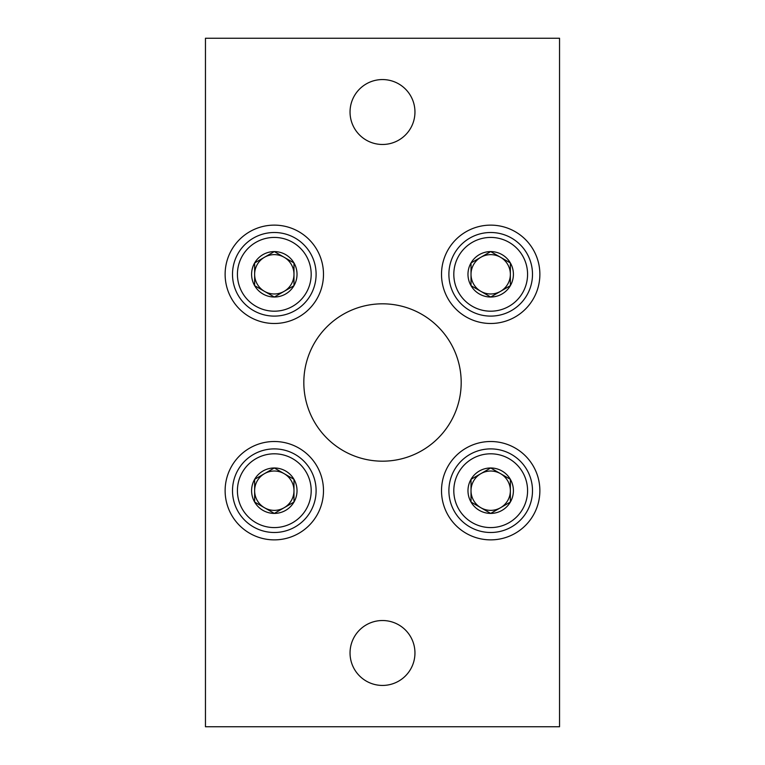 <?xml version="1.0" encoding="UTF-8"?>
<svg xmlns="http://www.w3.org/2000/svg" width="765" height="765" viewBox="0 0 765 765"><rect width="100%" height="100%" fill="white"/><g stroke="black" fill="none" stroke-linecap="round" stroke-linejoin="round"><path stroke-width="1.15" d="M205.46 38.25L205.46 726.75L559.54 726.75L559.54 38.25L205.46 38.25M461.19 382.5A78.69 78.69 0 0 0 343.16 314.358A78.69 78.69 0 0 0 343.16 450.642A78.69 78.69 0 0 0 461.19 382.5M539.87 490.69A49.18 49.18 0 0 0 466.105 448.099A49.18 49.18 0 0 0 466.105 533.281A49.18 49.18 0 0 0 539.87 490.69M323.49 274.31A49.18 49.18 0 0 0 249.715 231.719A49.18 49.18 0 0 0 249.715 316.901A49.18 49.18 0 0 0 323.49 274.31M539.87 274.31A49.18 49.18 0 0 0 466.105 231.719A49.18 49.18 0 0 0 466.105 316.901A49.18 49.18 0 0 0 539.87 274.31M323.49 490.69A49.18 49.18 0 0 0 249.715 448.099A49.18 49.18 0 0 0 249.715 533.281A49.18 49.18 0 0 0 323.49 490.69M414.955 112.015A32.455 32.455 0 0 0 366.272 83.911A32.455 32.455 0 0 0 366.272 140.129A32.455 32.455 0 0 0 414.955 112.015M414.955 652.985A32.455 32.455 0 0 0 366.272 624.871A32.455 32.455 0 0 0 366.272 681.089A32.455 32.455 0 0 0 414.955 652.985M510.36 285.661L490.69 297.021L471.02 285.661L471.02 262.95L490.69 251.589L510.36 262.95L510.36 285.661A22.711 22.711 0 0 1 471.02 285.661A22.711 22.711 0 0 1 490.69 251.589A22.711 22.711 0 0 1 510.36 285.661L510.36 262.95L490.69 251.589L471.02 262.95L471.02 285.661L480.86 291.341A19.67 19.67 0 0 1 480.86 257.27A19.67 19.67 0 0 1 510.36 274.31A19.67 19.67 0 0 1 500.53 291.341L510.36 285.661M490.69 237.427A36.883 36.883 0 0 1 522.638 292.746A36.883 36.883 0 0 1 458.751 292.746A36.883 36.883 0 0 1 490.69 237.427M490.69 232.503A41.798 41.798 0 0 1 526.894 295.204A41.798 41.798 0 0 1 454.496 295.204A41.798 41.798 0 0 1 490.69 232.503M500.53 291.341A19.67 19.67 0 0 1 480.86 291.341L490.69 297.021L500.53 291.341M293.98 285.661L274.31 297.021L254.64 285.661L254.64 262.95L274.31 251.589L293.98 262.95L293.98 285.661A22.711 22.711 0 0 1 254.64 285.661A22.711 22.711 0 0 1 274.31 251.589A22.711 22.711 0 0 1 293.98 285.661L293.98 262.95L274.31 251.589L254.64 262.95L254.64 285.661L264.47 291.341A19.67 19.67 0 0 1 264.47 257.27A19.67 19.67 0 0 1 293.98 274.31A19.67 19.67 0 0 1 284.14 291.341L293.98 285.661M274.31 237.427A36.883 36.883 0 0 1 306.249 292.746A36.883 36.883 0 0 1 242.362 292.746A36.883 36.883 0 0 1 274.31 237.427M274.31 232.503A41.798 41.798 0 0 1 310.504 295.204A41.798 41.798 0 0 1 238.106 295.204A41.798 41.798 0 0 1 274.31 232.503M284.14 291.341A19.67 19.67 0 0 1 264.47 291.341L274.31 297.021L284.14 291.341M293.98 502.05L274.31 513.411L254.64 502.05L254.64 479.339L274.31 467.979L293.98 479.339L293.98 502.05A22.711 22.711 0 0 1 254.64 502.05A22.711 22.711 0 0 1 274.31 467.979A22.711 22.711 0 0 1 293.98 502.05L293.98 479.339L274.31 467.979L254.64 479.339L254.64 502.05L264.47 507.731A19.67 19.67 0 0 1 264.47 473.659A19.67 19.67 0 0 1 293.98 490.69A19.67 19.67 0 0 1 284.14 507.731L293.98 502.05M274.31 453.808A36.883 36.883 0 0 1 306.249 509.136A36.883 36.883 0 0 1 242.362 509.136A36.883 36.883 0 0 1 274.31 453.808M274.31 448.892A41.798 41.798 0 0 1 310.504 511.594A41.798 41.798 0 0 1 238.106 511.594A41.798 41.798 0 0 1 274.31 448.892M284.14 507.731A19.67 19.67 0 0 1 264.47 507.731L274.31 513.411L284.14 507.731M510.36 502.05L490.69 513.411L471.02 502.05L471.02 479.339L490.69 467.979L510.36 479.339L510.36 502.05A22.711 22.711 0 0 1 471.02 502.05A22.711 22.711 0 0 1 490.69 467.979A22.711 22.711 0 0 1 510.36 502.05L510.36 479.339L490.69 467.979L471.02 479.339L471.02 502.05L480.86 507.731A19.67 19.67 0 0 1 480.86 473.659A19.67 19.67 0 0 1 510.36 490.69A19.67 19.67 0 0 1 500.53 507.731L510.36 502.05M490.69 453.808A36.883 36.883 0 0 1 522.638 509.136A36.883 36.883 0 0 1 458.751 509.136A36.883 36.883 0 0 1 490.69 453.808M490.69 448.892A41.798 41.798 0 0 1 526.894 511.594A41.798 41.798 0 0 1 454.496 511.594A41.798 41.798 0 0 1 490.69 448.892M500.53 507.731A19.67 19.67 0 0 1 480.86 507.731L490.69 513.411L500.53 507.731"/></g></svg>

